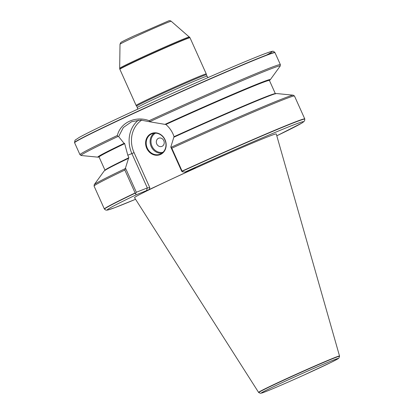 <?xml version="1.0" encoding="UTF-8"?>
<svg xmlns="http://www.w3.org/2000/svg" width="414" height="414" viewBox="0 0 414 414"><rect width="100%" height="100%" fill="white"/><g stroke="black" fill="none" stroke-linecap="round" stroke-linejoin="round"><path stroke-width="0.62" d="M206.265 73.93L190.01 37.762A38.45 0.968 155.8 0 0 190.005 37.757A38.45 0.968 155.8 0 0 138.25 60.082A38.45 0.968 155.8 0 0 119.869 69.283L136.123 105.451A38.45 0.968 155.8 0 0 136.123 105.456L136.661 106.113A38.228 0.963 155.8 0 1 136.656 106.108A38.228 0.963 155.8 0 1 154.934 96.959A38.228 0.963 155.8 0 1 206.4 74.768A38.228 0.963 155.8 0 0 206.4 74.768L206.265 73.935A38.45 0.968 155.8 0 0 206.265 73.93A38.45 0.968 155.8 0 0 154.505 96.25A38.45 0.968 155.8 0 0 136.123 105.451M171.681 179.076A77.697 1.961 155.8 0 0 134.54 197.675L258.59 392.394A44.37 1.118 155.8 0 0 258.595 392.4A44.37 1.118 155.8 0 1 279.797 381.77A44.37 1.118 155.8 0 1 339.527 356.019A44.37 1.118 155.8 0 0 339.527 356.019L276.278 133.976A77.697 1.961 155.8 0 0 171.681 179.076M276.795 135.808L302.287 122.823L304.585 120.888L304.776 118.942A109.855 2.769 155.8 0 0 304.776 118.932A109.855 2.769 155.8 0 0 182.093 171.101L182.326 171.784L184.996 172.074L195.439 167.981L149.226 189.524L136.17 194.803L135.13 192.96A109.855 2.769 155.8 0 0 104.369 208.998A109.855 2.769 155.8 0 0 104.375 209.008L104.504 209.194A109.819 2.769 155.8 0 1 135.259 193.141M135.13 192.96L124.837 170.056L128.537 158.308A94.578 2.386 155.8 0 0 104.147 170.998L94.257 184.628L94.076 186.093A109.855 2.769 155.8 0 1 124.837 170.056M304.776 118.932L294.483 96.027L293.262 95.189L276.511 93.533A94.578 2.386 155.8 0 0 173.839 137.22L170.806 147.048L171.8 148.196L182.093 171.101M128.537 158.308L128.904 157.693L127.781 155.188L124.681 143.642L124.443 143.254L124.102 143.389A94.578 2.386 155.8 0 0 97.927 157.165A94.578 2.386 155.8 0 0 99.044 156.963M269.4 80.404A94.578 2.386 155.8 0 0 270.295 79.7A94.578 2.386 155.8 0 0 164.958 124.371L165.874 124.469C168.974 127.145 171.38 130.353 173.083 134.1L174.185 137.086M124.102 143.389L118.637 136.589L117.881 136.517L117.359 135.476C120.49 122.56 135.533 115.558 149.154 120.676L150.246 121.871L164.958 124.371M270.295 79.7L280.18 66.074L280.361 64.61L275.01 52.697A109.855 2.769 155.8 0 0 275.005 52.692A109.855 2.769 155.8 0 0 143.798 108.763A109.855 2.769 155.8 0 0 74.603 142.758A109.855 2.769 155.8 0 0 74.603 142.763L79.954 154.67L81.175 155.509A109.192 2.753 155.8 0 1 117.881 136.517M125.504 168.136L136.341 192.246L147.332 187.93L131.89 153.573L127.781 155.188M150.246 121.871L140.719 120.065L131.631 121.695L123.362 127.496L118.637 136.589M182.326 171.784L181.642 171.163L170.806 147.048M151.208 133.613A11.426 10.107 68.5 0 1 166.169 145.542A11.426 10.107 68.5 0 1 150.292 152.932A11.426 10.107 68.5 0 1 151.208 133.613M135.616 193.529L136.341 192.246M141.759 120.091A26.475 23.422 -111.5 0 0 134.064 152.616L149.801 187.635L147.332 187.93L146.468 190.75M160.58 153.972A10.987 9.719 -111.5 0 0 165.01 140.123A10.987 9.719 -111.5 0 0 152.062 133.732A10.987 9.719 -111.5 0 0 151.576 133.939A10.987 9.719 -111.5 0 0 147.146 147.782A10.987 9.719 -111.5 0 0 160.099 154.179A10.987 9.719 -111.5 0 0 160.58 153.972M158.474 138.297A4.394 3.886 68.5 0 1 158.671 138.214A4.394 3.886 68.5 0 1 163.892 140.884A4.394 3.886 68.5 0 1 161.884 146.396A4.394 3.886 68.5 0 1 156.704 143.839A4.394 3.886 68.5 0 1 158.474 138.297A4.394 3.886 -111.5 0 0 156.704 143.839A4.394 3.886 -111.5 0 0 161.884 146.396A4.394 3.886 -111.5 0 0 162.076 146.313A4.394 3.886 -111.5 0 0 163.851 140.776A4.394 3.886 -111.5 0 0 158.671 138.214A4.394 3.886 -111.5 0 0 158.474 138.297M136.17 194.803A107.656 2.717 155.8 0 0 135.564 199.279L114.885 207.631L107.702 210.053L105.968 210.157L104.504 209.194M276.795 135.802A107.656 2.717 155.8 0 0 291.032 125.913A107.656 2.717 155.8 0 0 184.996 172.074M294.483 96.027A109.855 2.769 155.8 0 0 171.8 148.196M125.038 168.721A109.192 2.753 155.8 0 0 94.257 184.628M128.904 157.693A93.378 2.355 155.8 0 0 105.016 170.242L105.011 170.547M275.595 93.885L275.362 93.683A93.378 2.355 155.8 0 0 174.206 136.604M124.681 143.642A93.378 2.355 155.8 0 0 99.075 157.02L98.842 156.818M275.362 93.683L269.421 80.461A93.378 2.355 155.8 0 0 165.874 124.469M269.157 80.404A93.818 2.365 155.8 0 0 165.305 124.236M124.443 143.254A93.818 2.365 155.8 0 0 98.905 156.839M117.359 135.476A109.855 2.769 155.8 0 0 79.954 154.67M280.361 64.61A109.855 2.769 155.8 0 0 149.154 120.676M304.833 119.16A109.819 2.769 155.8 0 0 182.17 171.308M293.262 95.189A109.192 2.753 155.8 0 0 171.132 147.265M280.18 66.074A109.192 2.753 155.8 0 0 150.204 121.473M74.53 142.551L75.022 140.201L79.478 137.272C87.566 132.847 103.453 125.116 127.139 114.078C168.508 94.79 225.547 69.557 253.016 58.405C262.786 54.41 268.976 52.097 271.574 51.471L272.407 51.331C272.883 50.963 273.711 51.357 274.896 52.5A109.839 2.769 155.8 0 0 127.041 116.267A109.839 2.769 155.8 0 0 74.53 142.551L74.603 142.758M266.559 55.072A107.65 2.717 155.8 0 0 237.6 64.827A107.65 2.717 155.8 0 0 127.165 114.067M208.014 77.584L207.052 76.223A38.228 0.963 155.8 0 0 155.586 98.418A38.228 0.963 155.8 0 0 137.313 107.568L137.691 109.187M171.189 21.238A28.054 0.709 155.8 0 0 133.422 37.534A28.054 0.709 155.8 0 0 120.008 44.241L120.722 42.632C121.385 42.233 119.273 42.833 133.743 36.049L168.55 20.912C169.388 20.488 170.268 20.596 171.189 21.238L189.902 37.565A38.43 0.968 155.8 0 0 138.167 59.88A38.43 0.968 155.8 0 0 119.791 69.071L119.869 69.283M189.41 36.965A38.233 0.963 155.8 0 0 137.95 59.171A38.233 0.963 155.8 0 0 119.672 68.31L119.791 69.071M134.064 152.616L131.89 153.573A28.235 24.975 68.5 0 1 138.374 120.148M149.801 187.635L149.226 189.524M161.957 153.17A10.987 9.719 68.5 0 1 150.944 145.971A10.987 9.719 68.5 0 1 154.112 133.204M155.56 133.137A10.324 9.134 -111.5 0 0 151.772 145.645A10.324 9.134 -111.5 0 0 163.064 152.233M281.442 382.976A42.207 1.066 -24.2 0 1 338.254 358.524A42.207 1.066 -24.2 0 1 279.6 385.827A42.207 1.066 -24.2 0 1 281.442 382.976M279.921 381.962A44.298 1.118 155.8 0 0 258.75 392.57L260.411 393.3L263.583 392.431C269.519 390.262 286.861 382.79 303.617 375.208L331.112 362.379L338.047 358.752L338.854 358.136L339.552 356.252A44.298 1.118 155.8 0 0 279.921 381.962M104.369 208.998L94.076 186.093M105.016 170.242L99.075 157.02M269.421 80.461L269.426 80.156M97.927 157.165L81.175 155.509M207.052 76.223L206.4 74.768M137.313 107.568L136.656 106.108M120.008 44.241L119.672 68.31"/></g></svg>
